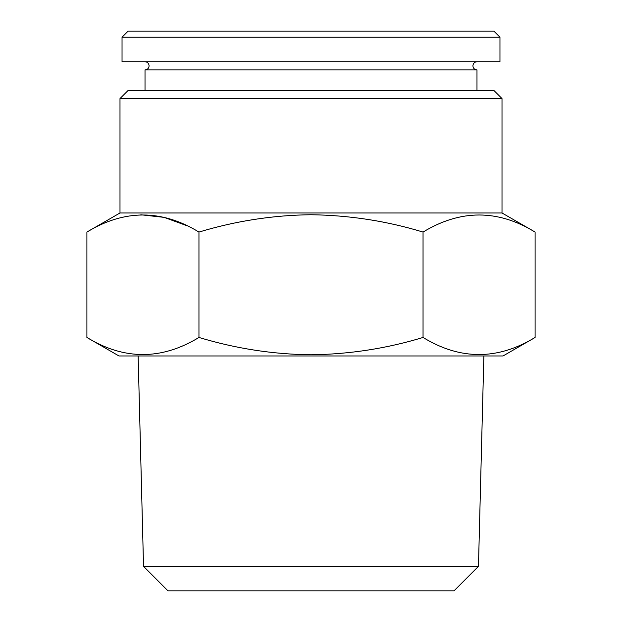 <?xml version="1.0" encoding="UTF-8"?>
<svg xmlns="http://www.w3.org/2000/svg" width="622" height="622" viewBox="0 0 622 622"><rect width="100%" height="100%" fill="white"/><g stroke="black" fill="none" stroke-linecap="round" stroke-linejoin="round"><path stroke-width="0.93" d="M476.918 61.741C474.493 61.99 473.155 63.351 472.899 65.831C473.117 68.288 474.477 69.648 476.981 69.913L145.019 69.913L145.019 90.4M499.964 37.227L493.837 31.1L128.163 31.1L122.036 37.227L122.036 61.741L499.964 61.741L499.964 37.227L122.036 37.227M535.099 337.458L503.027 355.971L118.973 355.971L86.901 337.458C124.159 360.224 161.51 360.224 198.954 337.458C235.707 348.577 273.05 354.353 311 354.789C349.408 354.283 386.76 348.507 423.046 337.458C460.303 360.224 497.654 360.224 535.099 337.458L535.099 232.068C497.841 209.303 460.49 209.303 423.046 232.068C386.76 221.02 349.408 215.243 311 214.738C273.05 215.173 235.707 220.95 198.954 232.068C161.697 209.303 124.346 209.303 86.901 232.068L86.901 337.458M143.534 566.385L168.049 590.9L453.951 590.9L478.466 566.385L143.534 566.385L138.138 355.971M478.466 566.385L483.862 355.971M502.008 98.571L119.992 98.571L128.163 90.4L493.837 90.4L502.008 98.571L502.008 212.973L119.992 212.973L86.901 232.068M140.797 214.769L164.068 217.366L186.895 225.7M198.954 232.068L198.954 337.458M423.046 232.068L423.046 337.458M145.081 61.741C147.507 61.99 148.845 63.351 149.101 65.831C148.883 68.288 147.523 69.648 145.019 69.913M476.981 69.913L476.981 90.4M502.008 212.973L535.099 232.068M119.992 98.571L119.992 212.973"/></g></svg>
